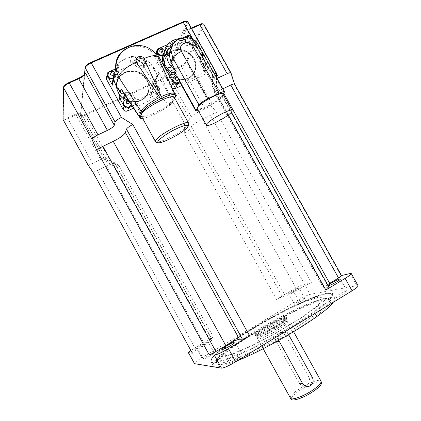 <?xml version="1.0" encoding="UTF-8"?>
<svg xmlns="http://www.w3.org/2000/svg" width="421" height="421" viewBox="0 0 421 421"><rect width="100%" height="100%" fill="white"/><g stroke="black" fill="none" stroke-linecap="round" stroke-linejoin="round"><path stroke-width="0.32" stroke-dasharray="2.1 1.58" d="M84.71 74.149L84.374 74.496M84.837 74.007L80.527 115.854L84.311 74.591L78.506 78.28L68.991 82.495M84.584 74.222L80.916 111.818L81.442 114.265L80.632 112.686L75.785 114.096L76.096 114.907L67.886 118.68C65.234 119.838 63.603 120.122 62.997 119.538M217.02 78.427C215.484 78.98 214.568 79.074 214.268 78.716L214.394 77.985L186.703 28.344L185.172 28.981L167.763 71.891L168.647 72.196L167.805 74.459L167.763 71.891L165.911 76.459L165.043 76.159L186.719 22.229L187.755 22.608L185.172 28.981L186.187 29.349L168.647 72.196L173.578 69.149L173.789 69.96C170.642 71.517 168.647 73.017 167.805 74.459L191.366 116.864C192.323 115.617 194.365 114.196 197.496 112.596L204.906 109.002C207.664 107.602 209.505 106.318 210.437 105.166L186.661 62.471C185.835 63.803 184.035 65.15 181.267 66.518L173.789 69.96L197.496 112.596M214.268 78.716L186.682 29.254L186.703 28.344L186.187 29.349C187.177 29.591 188.724 29.254 190.839 28.333L191.571 28.56M118.38 93.488C125.521 107.887 149.708 103.256 148.834 87.926C148.897 79.29 140.582 71.375 131.515 71.481C122.437 71.433 115.159 79.506 116.58 88.242L118.38 93.488M118.475 92.952L116.664 87.684C115.238 78.901 122.553 70.791 131.673 70.849C140.782 70.744 149.139 78.695 149.071 87.373C149.955 102.771 125.653 107.423 118.475 92.952M166.237 71.512C172.889 84.831 194.86 81.916 195.444 67.876C196.318 59.593 189.071 51.141 180.341 50.267C171.61 49.246 163.806 56.161 164.264 64.681L166.237 71.512M170.626 51.888C180.772 44.589 197.565 54.946 195.776 67.292C195.191 81.395 173.12 84.321 166.432 70.944L164.453 64.076C164.348 59.429 166.027 55.646 169.489 52.72M92.731 171.863L92.767 171.905C93.346 172.194 94.899 171.742 97.414 170.547L106.476 166.121C110.302 164.29 113.012 163.364 114.601 163.348L115.28 163.616L114.538 166.406L114.786 166.727C115.528 166.763 116.875 166.311 118.827 165.369L109.555 159.654L85.131 115.291C82.648 116.38 81.132 116.654 80.574 116.117L105.46 160.98C106.239 161.022 107.602 160.58 109.555 159.654M87.868 164.785C88.484 165.079 90.031 164.643 92.509 163.485L100.651 159.538C102.824 158.506 104.382 157.996 105.313 158.007L105.739 158.417L105.166 160.638M276.518 299.426L282.359 296.589L285.333 296C287.832 295.295 291.8 293.374 297.242 290.227L305.193 285.506L311.335 282.528L304.478 284.112C301.868 284.901 297.926 286.822 292.658 289.869L276.518 299.426L184.293 133.215C187.024 131.815 188.797 130.594 189.629 129.557L191.35 126.774C193.039 124.658 196.66 122.174 202.206 119.322L210.447 115.296C213.221 113.875 215.089 112.596 216.052 111.454L210.437 105.166M184.293 133.215L184.493 123.185C187.213 121.795 188.987 120.564 189.813 119.49L191.366 116.864M222.835 88.847L221.541 89.468C217.204 91.494 214.615 92.131 213.784 91.378L213.873 90.452L216.568 85.642C216.136 85.237 214.773 85.563 212.473 86.621L212.631 74.491L193.302 39.842M341.499 275.539L341.042 275.644L234.392 84.716L234.571 84.121M234.392 84.716L230.808 73.517L231.003 72.975M214.394 77.985L216.668 74.128M214.415 73.754L212.631 74.491M341.042 275.644L341.557 275.644M327.549 284.638C324.759 286.459 323.402 287.627 323.465 288.143L329.101 287.417M192.297 353.103C192.365 352.698 193.655 351.735 196.165 350.219L204.906 345.031C209.674 342.147 212.105 340.342 212.2 339.61L209.726 339.489L213.289 336.858L190.818 350.414M298.668 288.09L299.036 288.111C299.589 288.68 288.674 294.647 288.664 293.79C288.169 293.332 296.8 288.417 298.668 288.09M207.985 341.857L208.127 341.915C208.758 342.499 197.407 348.951 197.338 348.046C196.765 347.504 206.774 341.694 207.985 341.857M276.076 325.912C283.101 321.581 286.596 318.792 286.559 317.555C285.948 314.466 253.026 332.716 254.837 335.142C255.058 336.695 266.461 331.785 276.076 325.912M325.47 299.873C301.899 302.773 212.521 354.898 217.136 363.602C218.441 367.98 245.853 357.839 277.46 340.294C309.082 322.791 332.885 304.546 330.553 300.736C330.08 299.71 328.385 299.42 325.47 299.873M333.216 302.31C334.374 300.699 334.79 299.499 334.463 298.705C333.942 297.589 332.085 297.289 328.88 297.805C303.388 301.141 208.569 356.45 213.321 365.854C214.657 368.312 222.746 366.57 237.586 360.634M358.097 285.764L356.913 285.68L310.182 294.358C307.519 295.063 303.557 296.947 298.294 300.015L201.743 357.808C196.896 360.765 194.423 362.681 194.328 363.549M346.494 291.137C343.889 291.474 334.179 297.01 334.842 297.779C334.969 299.089 347.888 292.19 347.12 291.221L346.494 291.137M241.907 354.771C240.107 354.429 228.635 361.171 229.445 362.102C229.682 363.512 243.064 355.924 242.159 354.892L241.907 354.771M213.942 352.682C212.668 352.409 202.675 358.26 203.311 358.908C203.448 359.939 214.794 353.461 214.094 352.756L213.942 352.682M304.42 298.436C302.504 298.668 293.879 303.604 294.421 304.162C294.495 305.13 305.42 299.163 304.809 298.489L304.42 298.436M321.386 382.621C319.539 377.821 288.885 394.814 291.516 399.176M290.485 398.124L290.469 398.082C287.817 393.698 318.839 376.432 320.986 381.094M278.028 329.848C284.543 325.812 287.89 323.133 288.069 321.812L288.048 321.728C287.396 318.634 255.773 336.163 257.584 338.616L257.631 338.689C258.241 340 269.019 335.369 278.028 329.848M276.439 326.57C283.459 322.228 286.954 319.439 286.917 318.192C286.291 315.082 253.368 333.332 255.189 335.779C255.415 337.342 266.825 332.443 276.439 326.57M165.006 48.915C166.874 45.978 169.426 43.773 172.663 42.3C175.92 40.874 179.388 40.374 183.077 40.805L184.761 43.826C185.866 45.431 187.298 45.947 189.061 45.357L192.044 44.01C195.233 46.031 197.738 48.657 199.559 51.872L202.048 60.05L203.08 58.451L200.47 62.776L199.801 63.087L200.838 64.939L201.296 64.313L203.49 67.355C204.343 68.997 204.527 69.944 204.032 70.191L203.275 70.607L203.88 71.686L196.686 76.369L185.708 81.506C182.809 82.821 180.967 83.242 180.172 82.763L179.541 81.69M202.048 60.05L200.47 62.776M199.801 63.087L201.338 60.056L201.954 59.856M171.384 48.32C174.41 44.216 178.636 42.374 184.056 42.784C185.971 43.074 188.282 43.895 190.976 45.252L193.439 44.263L193.255 41.889L189.924 43.4C188.15 43.989 186.708 43.474 185.598 41.853L183.903 38.811C176.004 38.127 169.942 40.842 165.716 46.963M201.338 60.056L196.281 50.878L198.454 46.305C193.265 38.769 186.545 36.443 178.288 39.316M162.848 57.209L165.453 56.03L167.1 53.609M174.031 42.547C176.62 41.058 179.478 40.337 182.598 40.39L183.972 38.516L183.077 40.805M167.69 44.526L182.925 37.711M157.591 50.352C159.07 47.273 164.59 48.925 164.453 52.399L164.343 53.272M192.044 44.01L192.929 42.042C198.928 46.036 202.285 51.42 203.001 58.193M190.976 45.252L196.281 50.878M197.249 108.723C198.407 111.565 219.604 100.377 222.541 95.393L220.678 98.182C219.188 99.998 216.341 101.977 212.142 104.113L198.302 110.618M176.189 75.948L175.941 76.48L175.683 76.012M223.156 94.467L222.541 95.393L222.925 94.051M172.557 50.83C182.756 45.731 196.949 55.498 195.823 66.744C194.413 75.401 189.087 79.732 179.841 79.732C170.589 77.917 165.453 72.512 164.437 63.518C164.632 57.656 167.337 53.425 172.557 50.83C167.332 53.43 164.627 57.661 164.437 63.524C165.453 72.523 170.584 77.927 179.835 79.737C189.082 79.737 194.413 75.406 195.818 66.75C196.949 55.504 182.756 45.736 172.552 50.836M173.242 77.885L175.941 76.48M200.838 64.939C204.111 62.997 206.227 63.95 207.179 67.792C206.785 69.86 205.485 70.802 203.275 70.607M192.618 39.437L207.669 66.418L208.069 68.186L206.495 70.465L203.88 71.686M191.171 36.922L191.971 38.274M190.092 42.9C187.119 43.547 185.356 42.374 184.808 39.374C184.772 34.969 192.25 35.901 191.892 40.242L190.092 42.9M172.247 88.231L171.121 87.031L154.986 57.982L154.591 56.572L156.228 53.977L184.956 41.069C186.687 40.5 188.092 41 189.171 42.574L205.101 71.149L205.495 72.886L203.943 75.133L181.693 85.563M142.682 118.496C149.134 117.527 162.174 111.081 169.895 105.092L169.137 103.729C161.785 100.819 157.57 90.178 152.191 82.479L151.644 85.2L153.218 90.352L151.339 93.604L139.072 99.324C137.341 99.735 135.872 99.051 134.678 97.272L134.194 96.398L130.089 92.673C134.131 101.103 140.304 110.928 140.603 117.264L139.319 116.933M169.137 103.729L172.11 100.73L174.657 95.33L174.826 93.878M169.895 105.092L172.857 102.077L174.72 98.172M122.222 91.062L124.984 92.652L130.089 92.673M147.097 79.769L149.081 86.721C148.534 95.772 143.535 100.829 134.089 101.898C124.437 101.114 118.611 96.156 116.596 87.026C113.986 70.554 139.704 64.681 147.097 79.769M147.076 79.827C139.688 64.739 113.97 70.617 116.585 87.084C118.596 96.209 124.427 101.166 134.073 101.95C143.519 100.882 148.513 95.825 149.06 86.779L147.076 79.827M174.394 97.577C174.768 98.546 173.868 100.072 171.689 102.161C164.106 109.702 142.777 119.432 141.261 115.922M124.053 93.836L124.727 93.615L124.984 92.652M156.386 78.195L156.012 79.206L157.717 76.459L157.428 75.227L158.796 71.549L158.78 73.628L156.386 78.195L155.16 79.069L152.191 82.479M153.776 84.737L152.923 85.131C150.855 86.194 149.818 87.889 149.818 90.22L151.434 95.078L149.755 97.835L158.717 93.641L160.385 90.968L159.98 89.494L155.049 80.6L155.449 82.037L153.776 84.737L155.796 79.306L157.501 76.554L157.091 75.091L150.376 63.003L148.476 68.76L143.556 59.882C142.435 58.256 140.967 57.74 139.14 58.345L130.11 62.387C131.947 61.776 133.431 62.292 134.552 63.929L135.025 64.776C137.104 67.807 139.835 68.749 143.214 67.618L144.066 67.228C145.887 66.618 147.361 67.128 148.476 68.76M106.692 76.875L108.076 75.606L138.062 62.134C139.861 61.54 141.314 62.045 142.414 63.65L158.622 92.867L159.022 94.32L157.375 96.967L133.52 108.15M132.141 106.071L137.688 103.477C135.841 104.124 134.346 103.624 133.21 101.971L132.736 101.114C131.347 98.856 129.321 97.74 126.647 97.761M114.059 80.574L120.348 91.952C121.511 93.646 123.048 94.167 124.953 93.509L124.727 93.615M112.402 82.137L114.617 80.564L115.822 74.975L113.544 76.601C113.465 72.038 114.77 67.976 117.47 64.408L119.227 61.992L131.631 56.467L134.804 56.677C139.53 56.914 143.84 58.419 147.739 61.187L150.376 63.003M157.428 75.227L154.454 68.712L150.881 63.908L147.739 61.187L145.003 61.824C141.556 62.976 138.772 62.003 136.646 58.914L134.804 56.677L130.705 56.877C126.674 57.477 123.158 59.04 120.164 61.577L117.47 64.408L119.069 69.344C119.227 71.912 118.143 73.786 115.822 74.975M114.617 80.564C116.896 79.395 117.954 77.553 117.801 75.038L116.243 70.802C116.159 69.444 116.733 68.455 117.959 67.828L115.722 68.834M158.017 57.082L157.959 58.766C152.181 47.789 136.62 42.837 126.058 48.794M154.454 68.712L157.959 58.766L175.42 96.709M152.413 91.952L151.934 90.252C151.565 85.389 159.796 85.71 159.712 90.541C158.285 94.636 155.849 95.104 152.413 91.952M136.888 63.939L136.415 62.366C135.904 57.545 144.15 57.688 144.214 62.487C144.614 66.286 138.641 67.481 136.888 63.939M123.816 101.693C125.411 98.425 131.189 99.84 131.32 103.519L131.226 104.718M107.923 73.786C109.113 70.16 115.412 71.244 115.659 75.101C115.743 76.975 114.886 78.238 113.075 78.89M299.131 383.01C301.541 386.315 304.367 386.825 307.604 384.541C309.703 382.289 310.082 379.731 308.746 376.863L285.759 335.4C282.67 331.595 279.486 331.464 276.208 334.995C275.018 337.063 274.971 339.173 276.055 341.336L299.131 383.01M288.653 334.737C285.449 331.443 282.344 331.501 279.333 334.911C278.318 336.626 278.123 338.458 278.76 340.4M68.991 82.505C65.929 83.989 64.234 85.389 63.903 86.7L63.518 87.089M63.903 86.7L63.234 118.412L62.95 118.659M63.234 118.412C63.487 119.18 64.929 119.001 67.565 117.875L92.509 163.485M67.565 117.875L75.785 114.096M105.739 158.417L81.385 113.959C80.748 113.333 78.985 113.649 76.096 114.907L100.651 159.538M189.813 119.49L165.911 76.459C165.185 77.711 163.453 79.011 160.722 80.364L85.131 115.291L84.837 114.512L160.501 79.58L184.493 123.185M216.589 74.275L187.755 22.608L187.803 21.808M186.719 22.229C187.019 20.913 185.772 20.808 182.982 21.913L182.988 21.897M182.982 21.913L90.878 62.429C87.757 63.945 85.979 65.413 85.542 66.844L85.184 67.181M85.542 66.844L84.921 73.159M80.806 114.996C80.979 115.754 82.321 115.591 84.837 114.512M160.501 79.58C162.895 78.395 164.411 77.254 165.043 76.159M173.578 69.149L181.062 65.708L204.906 109.002M181.062 65.708C183.488 64.513 185.061 63.329 185.782 62.161L186.661 62.471L203.806 25.181L202.811 24.823C203.169 23.565 202.027 23.476 199.37 24.539L199.38 24.529M185.782 62.161L202.811 24.823M203.885 24.392L203.806 25.181L230.808 73.517M199.37 24.539L190.839 28.333M191.323 28.107L190.971 28.265C188.334 29.291 186.908 29.617 186.682 29.254C187.282 29.928 188.834 29.733 191.339 28.665L216.689 74.091M221.541 89.468L223.798 93.509M328.606 287.396L216.447 86.273M212.473 86.621L228.277 114.965M97.414 170.547L196.165 350.219M106.476 166.121L204.906 345.031M209.858 339.537L114.538 166.406M118.827 165.369L213.289 336.858M189.629 129.557L282.359 296.589M191.35 126.774L285.333 296M305.193 285.506L210.447 115.296M216.052 111.454L311.335 282.528M202.206 119.322L297.242 290.227M115.301 164.027L211.937 339.515M214.015 90.199L324.407 288.227M319.276 296.973L305.893 301.215C293.574 306.446 279.997 313.119 265.151 321.239C250.595 329.664 238.244 337.595 228.087 345.025L218.999 353.466L219.715 357.029L231.187 354.403L251.842 345.578L277.228 332.295L301.094 317.781L317.718 305.599L323.86 298.321L319.276 296.973M324.775 298.631C327.685 298.168 329.375 298.436 329.838 299.452C332.137 303.199 308.304 321.386 276.681 338.889C245.075 356.434 217.699 366.633 216.426 362.318C211.884 353.74 301.273 301.652 324.775 298.631M326.738 293.963C301.468 297.689 206.611 352.887 211.126 361.855C212.068 362.802 214.452 362.918 218.273 362.207C222.909 360.992 228.803 358.934 235.955 356.034C247.743 350.967 260.867 344.483 275.323 336.574C289.711 328.496 302.273 320.744 313.024 313.313C319.423 308.704 324.465 304.704 328.138 301.304C330.964 298.331 332.332 296.137 332.237 294.721C331.753 293.653 329.917 293.4 326.738 293.963M326.917 293.195L332.564 294.579L325.791 302.883L306.62 317.045C288.374 328.638 269.182 339.473 249.037 349.551L225.04 359.729L211.995 362.56L211.51 358.213L222.209 348.362L241.117 335.232C256.642 325.607 272.713 316.56 289.327 308.098L311.319 298.184L326.917 293.195M350.125 273.539L356.913 285.68M304.478 284.112L310.182 294.358M292.658 289.869L298.294 300.015M195.886 347.162L201.743 357.808M277.15 328.491C283.512 324.554 286.79 321.949 286.975 320.676C287.022 317.213 254.763 335.095 257.247 337.153C257.841 338.416 268.351 333.874 277.15 328.491M277.029 328.291C283.596 324.223 286.859 321.597 286.817 320.407C286.212 317.439 255.379 334.532 257.115 336.868C257.352 338.358 268.035 333.79 277.029 328.291M276.518 327.375C283.091 323.312 286.359 320.691 286.322 319.513C285.733 316.571 254.9 333.664 256.621 335.974C256.847 337.447 267.53 332.869 276.518 327.375M276.35 326.575L282.317 322.675C285.296 320.402 286.701 318.907 286.533 318.187C284.801 317.534 274.96 321.902 265.951 327.264C259.489 331.238 255.321 334.569 255.473 335.695C256.405 335.984 258.768 335.358 262.562 333.811L276.35 326.575M193.439 44.263C198.133 48.068 200.496 52.804 200.512 58.466M166.316 54.051L163.106 55.504M165.453 56.03L166.169 54.12M182.598 40.39L183.372 41.779L185.608 41.453L184.761 43.826M192.071 44.884L190.497 43.137L189.924 43.4L189.061 45.357M183.372 41.779L184.056 42.784M185.708 81.506L201.222 109.397M212.142 104.113L196.686 76.369M198.565 45.347L198.454 46.305L224.34 92.699M202.648 65.844C204.143 61.387 208.321 68.876 203.49 67.355L220.678 98.182M176.152 76.006L175.089 76.19M204.032 70.191C205.995 70.133 207.132 69.176 207.442 67.307C206.485 63.46 204.369 62.508 201.085 64.455M164.453 52.399L164.637 51.883C163.958 48.852 162.117 47.736 159.106 48.541M190.581 38.495L189.739 39.916C187.966 40.132 187.192 39.385 187.408 37.674M190.324 42.374L192.123 39.711C192.486 35.364 184.993 34.433 185.03 38.843C185.577 41.847 187.345 43.026 190.324 42.374M203.943 75.133L206.495 70.465M205.101 71.149L207.669 66.418M171.121 87.031L171.4 86.389M154.986 57.982L156.233 54.33M156.228 53.977L157.959 48.878M184.956 41.069L187.171 35.811M189.171 42.574L191.455 37.348M141.367 118.648L140.603 117.264M172.857 102.077L158.796 71.549M155.481 141.624L155.523 141.709C156.701 144.592 177.883 134.552 185.74 127.484C188.024 125.49 189.003 124.1 188.687 123.311M152.923 85.131L155.16 79.069M155.049 80.6L157.091 75.091M158.622 92.867L159.98 89.494M142.414 63.65L143.556 59.882M151.339 93.604L149.755 97.835M151.034 93.662L152.834 88.847M150.56 92.815L152.355 87.978M134.678 97.272L133.21 101.971M137.688 103.477L139.072 99.324M157.375 96.967L158.717 93.641M120.348 91.952L120.264 92.288M124.632 94.709L124.953 93.509M125.179 95.546L126.011 92.488M114.922 75.375L113.738 80.958M144.066 67.228L145.876 61.434M143.214 67.618L145.003 61.824M136.162 58.045L134.552 63.929M130.11 62.387L131.631 56.467M138.062 62.134L139.14 58.345M108.076 75.606L108.76 71.949M119.227 61.992L117.959 67.828M116.622 71.986L117.864 66.229M117.096 72.838L118.348 67.102M132.736 101.114L134.194 96.398M135.025 64.776L136.646 58.914M113.149 78.538C114.965 77.88 115.822 76.617 115.733 74.738C114.77 71.659 112.733 70.612 109.623 71.596M139.409 61.666C139.372 59.661 140.235 59.272 141.993 60.508C142.03 62.513 141.167 62.897 139.409 61.666M136.988 63.566C138.746 67.113 144.729 65.918 144.329 62.113C144.261 57.309 136.004 57.167 136.52 61.992L136.988 63.566M131.231 104.692L131.42 103.192C130.742 100.403 128.952 99.224 126.053 99.656M155.002 89.778C154.954 87.757 155.812 87.358 157.57 88.584C157.612 90.604 156.759 91.004 155.002 89.778M152.539 91.615C155.98 94.778 158.417 94.304 159.848 90.205C159.933 85.368 151.686 85.047 152.06 89.915L152.539 91.615M312.335 377.379L308.746 376.863M289.017 335.316L285.759 335.4M277.065 341.336L276.055 341.336M84.695 74.164L80.99 112.018L81.39 114.007M81.39 113.996L105.718 158.18M84.458 74.412L80.453 115.654L105.182 160.838M148.834 87.926L149.071 87.373M116.58 88.242L116.664 87.684M195.444 67.876L195.776 67.292M164.264 64.681L164.453 64.076M105.308 158.012L114.601 163.348M105.46 160.98L114.791 166.721M214.289 78.18L213.873 90.452M216.552 77.59L216.541 86.105M216.568 85.642L231.387 112.218M114.544 166.605L209.726 339.489M115.28 163.616L212.2 339.61M213.784 91.378L323.465 288.143M330.553 300.736L329.838 299.452C327.575 298.552 325.917 298.799 324.865 300.199L318.281 305.757L302.036 317.423L274.645 333.927L250.416 346.478L232.213 354.414L218.888 358.845C216.726 359.687 215.905 360.844 216.426 362.318L217.136 363.602M213.321 365.854L211.126 361.855C205.448 352.04 301.846 297.184 326.77 293.321C330.885 293.1 332.706 293.569 332.237 294.721L334.463 298.705M304.809 298.489L299.036 288.111M294.421 304.162L288.664 293.79M214.094 352.756L208.127 341.915M203.311 358.908L197.338 348.046M242.159 354.892L235.097 342.089M229.445 362.102L222.388 349.293M347.12 291.221L340.331 279.065M334.842 297.779L328.075 285.648M321.134 381.626L321.018 381.158M290.943 398.582L290.469 398.082M293.621 331.774L288.048 321.728M263.172 348.725L257.584 338.616M288.069 321.812L286.975 320.676L285.991 318.702C285.991 318.608 287.043 316.097 270.166 324.859C261.462 330.027 256.852 333.195 256.331 334.363L256.152 335.242L257.631 338.689M286.917 318.192L286.559 317.555M255.189 335.779L254.837 335.142M202.054 60.461L203.08 58.451M203.064 58.377C203.09 54.088 200.696 46.963 193.26 41.905M183.845 38.59L179.888 38.558M183.972 38.516L185.608 41.453C187.113 43.416 188.745 43.973 190.497 43.137L193.255 41.889M207.179 67.792L207.442 67.307C207.221 64.802 206.09 63.45 204.048 63.239L201.296 64.313M191.892 40.242L192.139 39.179M185.424 37.522L184.808 39.374M205.495 72.886L208.069 68.186M154.591 56.572L155.612 53.551M159.085 142.772C160.264 142.43 158.98 143.429 167.311 140.172C175.757 136.751 187.04 128.626 187.587 127.1M157.717 76.459L158.78 73.628M155.449 82.037L157.501 76.554M151.434 95.078L153.223 90.352M116.243 70.802L117.475 65.023M117.801 75.038L119.069 69.344M149.818 90.22L151.644 85.2M115.659 75.101L114.922 72.633M144.214 62.487L144.329 62.119C144.403 59.861 142.851 58.572 139.667 58.245C137.383 59.082 136.33 60.329 136.52 61.992L136.415 62.366M131.32 103.519L131.42 103.192C131.42 101.382 130.2 100.135 127.763 99.445M159.712 90.541L159.848 90.205C159.854 88.315 158.838 87.015 156.796 86.31C153.733 86.373 152.155 87.573 152.06 89.915L151.934 90.252M159.022 94.32L160.385 90.968M311.187 385.168L307.604 384.541M279.333 334.911L276.208 334.995"/><path stroke-width="0.63" d="M84.374 74.496L85.579 73.217L84.647 73.591L84.71 74.149M169.489 52.72L170.626 51.888M249.616 335.869C246.169 337.884 243.775 338.994 242.438 339.205L239.46 339.237C236.923 339.636 232.376 341.757 225.809 345.594L215.905 351.53C212.531 353.498 210.279 354.54 209.153 354.666L214.321 355.129C216.715 354.877 221.425 352.703 228.45 348.604L249.616 335.869L132.836 124.532C129.305 126.311 127.184 127.858 126.468 129.173L125.379 132.573C124.021 135.052 119.974 137.988 113.249 141.377L102.934 146.324C99.482 148.071 97.483 149.529 96.941 150.692L91.967 139.33L63.56 87.705C63.939 86.21 65.876 84.616 69.386 82.916L78.906 78.68C82.805 76.801 85.031 74.98 85.579 73.217L114.296 125.279C113.581 126.742 111.286 128.447 107.402 130.389L97.977 134.852C94.493 136.604 92.488 138.093 91.967 139.33M132.836 124.532L121.427 117.396C117.88 119.175 115.78 120.738 115.122 122.09L114.296 125.279M92.709 171.689L192.297 353.103L92.709 171.689L87.868 164.785M234.571 84.121L234.55 84.084C234.165 83.732 232.924 84.042 230.808 85.026L222.835 88.847M341.557 275.644L234.55 84.084L230.955 72.838C230.55 72.449 229.287 72.738 227.161 73.712L217.02 78.427M216.552 77.59L216.704 73.596L214.415 73.754M341.568 275.666L338.563 277.986L327.549 284.638M329.101 287.417L329.111 287.443C329.117 287.811 328.027 288.664 325.854 289.995L345.146 278.386C349.256 275.876 351.303 274.276 351.288 273.587L350.125 273.539L341.499 275.539M190.818 350.414C189.108 351.64 188.292 352.409 188.382 352.719L192.402 353.156M328.075 285.575C327.985 284.701 337.3 279.465 339.726 279.028L340.331 279.065C341.015 279.812 328.99 286.369 328.148 285.712M237.586 360.634C271.024 347.362 327.117 312.803 333.216 302.31M188.387 352.73L194.528 363.665L221.478 368.138C223.951 368.028 228.698 365.907 235.713 361.776L352.082 290.8C356.177 288.259 358.192 286.596 358.129 285.822L358.097 285.764M234.855 341.994L235.097 342.089C235.902 342.952 222.525 350.514 222.377 349.277C221.651 348.499 233.145 341.805 234.855 341.994M290.943 398.582L291.516 399.176C292.185 401.697 303.436 397.913 312.361 392.035C318.886 387.652 321.897 384.515 321.386 382.621L321.134 381.626M320.986 381.094L321.034 381.189C321.481 383.126 318.392 386.315 311.772 390.751C302.694 396.719 291.253 400.613 290.485 398.124L263.172 348.725M175.683 76.012L174.899 74.601L174.215 74.917L175.446 72.091L171.542 72.691L170.789 74.48L164.906 67.718C163.29 64.776 162.448 61.698 162.38 58.482L162.39 57.414L163.09 55.509L163.074 56.588C163.353 63.034 166.174 68.402 171.542 72.691M174.215 74.917L170.789 74.48M175.446 72.091L176.178 71.665L171.068 62.376L169.231 55.093C169.095 53.335 169.758 51.157 171.226 48.557L171.384 48.32M175.341 70.06C170.231 66.655 167.395 62.066 166.827 56.303L163.869 55.156L163.106 55.504M166.7 51.962L167.421 50.031L167.826 51.541L167.111 53.435L165.006 48.915L165.716 46.963L167.421 50.031L170.737 47.457L169.963 46.063L166.137 46.51L165.716 46.963M174.899 74.601L176.178 71.665M162.39 57.414L162.848 57.209M180.146 82.774L177.494 84.016C175.699 84.637 174.241 84.137 173.12 82.505L156.701 52.951L156.296 51.515L157.959 48.878L167.69 44.526M164.343 53.272L162.59 55.304C159.664 55.993 157.87 54.872 157.212 51.951L157.591 50.352M198.302 110.618L195.749 110.839L198.996 104.903C200.407 103.045 203.343 100.987 207.795 98.724L219.178 93.251C222.199 91.846 223.983 91.389 224.53 91.878L223.156 94.467M195.723 110.797L179.541 81.69L177.662 77.448L176.189 75.948M222.925 94.051L222.872 93.957C221.893 90.983 199.759 102.75 197.46 107.492L197.249 108.723L206.395 125.169M231.708 111.823L232.113 110.523C230.982 107.529 203.869 123.085 206.432 125.242C207.39 127.716 228.566 116.459 231.708 111.823M179.546 81.706C178.12 84.895 172.489 83.242 172.684 79.685L173.242 77.885M191.971 38.274L192.618 39.437M182.925 37.711L187.171 35.811C188.692 35.269 190.029 35.638 191.171 36.922M181.693 85.563L175.415 88.505L172.247 88.231M174.72 98.172L175.42 96.709L175.531 95.146C174.094 93.757 169.658 94.741 162.217 98.098L160.522 98.898C150.402 103.982 144.203 108.534 141.919 112.539L140.072 118.296L142.682 118.496M160.522 98.898L159.664 97.346C149.581 102.508 143.414 107.108 141.146 111.144L139.309 116.27L140.072 118.296M174.826 93.878L174.757 93.751C173.299 92.325 168.832 93.257 161.359 96.551L162.217 98.098M140.061 117.633L121.132 88.789L122.222 91.062L139.277 116.859M155.481 141.624L141.261 115.922C137.346 111.907 172.342 92.362 174.326 97.456L174.394 97.577M112.402 82.137L112.012 84.005L112.391 85.153L113.549 79.653L116.201 86.142L120.264 92.288C121.222 93.573 122.485 94.088 124.053 93.836M116.201 86.142L118.343 76.664L141.919 112.539M132.141 106.071L128.547 107.75C126.684 108.402 125.184 107.902 124.048 106.239L119.048 97.198C120.185 98.856 121.69 99.361 123.553 98.714L124.632 94.709M133.52 108.15L127.595 110.928C125.758 111.576 124.279 111.076 123.153 109.444L106.739 79.732L106.371 78.627L106.692 76.875M126.647 97.761L123.553 98.714M113.549 79.653L113.165 78.48L113.544 76.601L113.691 78.501L115.738 68.749L118.343 76.664C120.195 72.007 126.163 67.107 136.257 61.976C134.057 57.388 141.293 54.162 144.019 58.493C151.507 55.404 156.128 54.851 157.886 56.83L174.815 93.867M114.059 80.574L113.691 78.501M112.391 85.153L107.029 75.006C106.918 73.612 107.497 72.591 108.76 71.949L115.722 68.834M131.226 104.718C129.21 108.06 126.753 108.239 123.863 105.245L123.4 103.782L123.816 101.693M113.075 78.89C110.986 79.327 109.355 78.648 108.171 76.854L107.723 75.506L107.923 73.786M278.76 340.4L302.599 383.61C305.046 386.967 307.909 387.483 311.187 385.168C313.308 382.878 313.692 380.284 312.335 377.379L288.653 334.737M84.584 74.222L85.205 67.87C85.7 66.234 87.736 64.56 91.304 62.84L183.493 22.25C185.793 21.282 187.219 21.113 187.771 21.75L187.803 21.808M115.122 122.09L85.116 67.628C85.552 65.723 87.5 63.976 90.962 62.392L121.427 117.396M78.506 78.269L107.402 130.389M68.991 82.495L97.977 134.852M63.518 87.089L62.95 118.659M87.815 164.727L62.939 119.301L87.789 164.543M182.988 21.897L193.302 39.842M90.878 62.429L183.119 21.839C184.856 20.85 186.403 20.824 187.771 21.75L216.704 73.596M85.184 67.181L84.458 74.412M84.921 73.159L84.837 74.007M199.38 24.529L199.88 24.865C202.033 23.95 203.359 23.776 203.853 24.339L203.885 24.392M191.571 28.56L199.88 24.865L227.161 73.712M218.71 77.711L216.689 74.091M230.808 85.026L338.563 277.986M223.798 93.509L329.68 283.312M228.277 114.965L325.854 289.995M126.468 129.173L242.438 339.205M125.379 132.573L239.46 339.237M215.905 351.53L102.934 146.324M96.941 150.692L209.153 354.666M113.249 141.377L225.809 345.594M345.146 278.386L352.082 290.8M188.566 352.809L194.528 363.665M214.321 355.129L221.478 368.138M228.45 348.604L235.713 361.776M171.205 48.494L170.737 47.457M166.827 56.303L168.226 55.672L166.69 53.883C167.821 52.967 168.2 52.188 167.826 51.541L166.316 54.051M163.869 55.156L166.169 54.114M168.226 55.672L169.231 55.093M169.963 46.063L174.031 42.547M195.86 110.176L178.509 78.974C176.952 83.516 172.731 75.922 177.662 77.448M171.068 62.376L172.868 57.93L198.996 104.903M207.795 98.724L181.43 51.383C176.952 53.583 174.099 55.761 172.868 57.93L170.989 50.946C171.163 45.621 173.594 41.742 178.288 39.316M181.43 51.383C177.009 44.031 189.082 38.621 192.923 46.173C195.981 44.847 197.849 44.547 198.523 45.273L198.565 45.347M192.923 46.173L219.178 93.251M175.089 76.19C173.705 76.733 172.968 77.738 172.889 79.216C174.141 83.063 176.352 83.868 179.53 81.627M162.111 52.341C159.68 52.199 159.133 51.215 160.469 49.378C162.901 49.52 163.448 50.509 162.111 52.341M162.774 54.798L164.637 51.883C164.848 49.846 163.553 48.578 160.748 48.073C158.712 48.294 157.591 49.415 157.386 51.436C158.049 54.362 159.843 55.483 162.774 54.798M159.106 48.541L157.212 51.951M187.408 37.674C188.75 36.432 189.808 36.701 190.581 38.495M175.415 88.505L177.494 84.016M171.4 86.389L173.12 82.505M156.233 54.33L156.701 52.951M157.959 141.398C159.496 138.988 165.158 134.794 172.263 130.836C177.025 128.379 181.119 126.621 184.535 125.569C187.145 125.09 188.224 125.505 187.766 126.821C184.145 132.994 155.07 147.287 157.959 141.398M188.687 123.311L188.645 123.237C187.545 119.459 157.459 135.262 155.607 140.625L155.523 141.709C157.07 142.845 158.254 143.198 159.085 142.772M121.132 88.789L119.048 97.198M127.595 110.928L128.547 107.75M124.432 98.309L125.179 95.546M106.739 79.732L107.402 76.127M123.153 109.444L124.048 106.239M144.019 58.493L161.359 96.551M159.664 97.346L136.257 61.976M126.058 48.794C118.48 53.262 115.044 59.914 115.738 68.749C115.986 57.388 121.432 49.857 132.078 46.147C143.029 43.963 151.628 47.52 157.886 56.83M110.623 74.601C110.597 72.565 111.481 72.165 113.27 73.412C113.296 75.448 112.412 75.843 110.623 74.601M109.623 71.596C108.265 72.401 107.655 73.586 107.792 75.148L108.239 76.496C109.423 78.29 111.06 78.974 113.149 78.538M126.374 103.092C126.342 101.04 127.221 100.63 129.005 101.866C129.036 103.924 128.163 104.329 126.374 103.092M126.053 99.656C124.269 100.319 123.416 101.587 123.485 103.461L123.953 104.924C126.663 107.839 129.089 107.765 131.231 104.692M302.599 383.61L299.131 383.01M279.186 341.342L277.065 341.336M84.721 73.807L85.063 73.728C83.853 75.243 81.69 76.748 78.58 78.238L69.06 82.469C65.355 84.337 63.497 86.016 63.487 87.505L62.997 119.538M84.732 73.828L84.695 74.164M191.323 28.107L199.512 24.471C201.127 23.534 202.575 23.492 203.853 24.339L230.955 72.838M92.709 171.821L87.863 164.774M231.387 112.218L329.111 287.443M351.288 273.587L358.129 285.822M321.034 381.189L293.621 331.774M162.38 58.482L163.111 55.461M179.888 38.558C174.052 39.174 169.468 41.826 166.137 46.51M224.53 91.878L198.523 45.273C192.123 32.806 171.51 36.48 170.989 50.946L169.226 55.498M232.113 110.523L222.872 93.957M172.684 79.685L172.889 79.216C173.731 76.696 174.941 75.606 176.525 75.943M192.139 39.179C192.376 35.606 186.061 34.664 185.424 37.522M155.612 53.551L156.296 51.515M174.757 93.751L175.531 95.146M187.587 127.1C188.855 125.569 189.208 124.284 188.645 123.237L174.326 97.456M112.012 84.005L113.165 78.48M114.922 72.633C113.959 71.275 112.312 70.865 109.981 71.407C108.671 71.907 107.939 73.154 107.792 75.148L107.723 75.506M127.763 99.445C124.995 99.619 123.569 100.956 123.485 103.461L123.4 103.782M106.371 78.627L107.029 75.006"/></g></svg>
